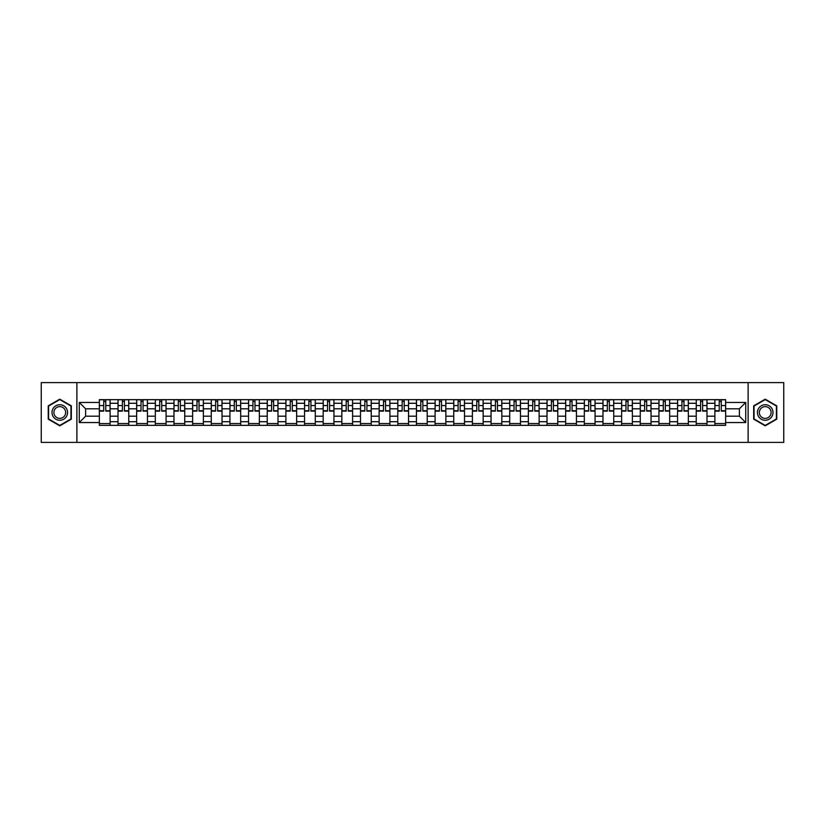 <?xml version="1.0" encoding="UTF-8"?>
<svg xmlns="http://www.w3.org/2000/svg" width="825" height="825" viewBox="0 0 825 825"><rect width="100%" height="100%" fill="white"/><g stroke="black" fill="none" stroke-linecap="round" stroke-linejoin="round"><path stroke-width="1.24" d="M748.12 442.396L783.75 442.396L783.75 382.604L41.25 382.604L41.25 442.396L748.12 442.396L748.12 382.604M118.006 425.349L118.006 403.291L110.117 403.291L110.117 425.349M110.117 403.291L110.117 399.651M118.006 403.291L118.006 399.651M128.772 399.651L128.772 425.349M136.661 425.349L136.661 399.651M147.428 399.651L147.428 425.349M155.317 425.349L155.317 399.651M166.072 399.651L166.072 425.349M173.972 425.349L173.972 399.651M184.728 399.651L184.728 425.349M192.617 425.349L192.617 399.651M203.383 399.651L203.383 425.349M211.272 425.349L211.272 399.651M222.028 399.651L222.028 425.349M229.928 425.349L229.928 399.651M240.683 399.651L240.683 425.349M248.572 425.349L248.572 399.651M259.339 399.651L259.339 425.349M267.228 425.349L267.228 399.651M277.994 399.651L277.994 425.349M285.883 425.349L285.883 399.651M296.639 399.651L296.639 425.349M304.528 425.349L304.528 399.651M315.294 399.651L315.294 425.349M323.183 425.349L323.183 399.651M333.95 399.651L333.95 425.349M341.839 425.349L341.839 399.651M352.595 399.651L352.595 425.349M360.494 425.349L360.494 399.651M371.25 399.651L371.25 425.349M379.139 425.349L379.139 399.651M389.905 399.651L389.905 425.349M397.794 425.349L397.794 399.651M408.55 399.651L408.55 425.349M416.45 425.349L416.45 399.651M427.206 399.651L427.206 425.349M435.095 425.349L435.095 399.651M445.861 399.651L445.861 425.349M453.75 425.349L453.75 399.651M464.506 399.651L464.506 425.349M472.405 425.349L472.405 399.651M483.161 399.651L483.161 425.349M491.05 425.349L491.05 399.651M501.817 399.651L501.817 425.349M509.706 425.349L509.706 399.651M520.472 399.651L520.472 425.349M528.361 425.349L528.361 399.651M539.117 399.651L539.117 425.349M547.006 425.349L547.006 399.651M557.772 399.651L557.772 425.349M565.661 425.349L565.661 399.651M576.428 399.651L576.428 425.349M584.317 425.349L584.317 399.651M595.072 399.651L595.072 425.349M602.972 425.349L602.972 399.651M613.728 399.651L613.728 425.349M621.617 425.349L621.617 399.651M632.383 399.651L632.383 425.349M640.272 425.349L640.272 399.651M651.028 399.651L651.028 425.349M658.928 425.349L658.928 399.651M669.683 399.651L669.683 425.349M677.572 425.349L677.572 399.651M688.339 399.651L688.339 425.349M696.228 425.349L696.228 399.651M706.994 399.651L706.994 425.349M714.883 425.349L714.883 399.651M714.883 416.202L706.994 416.202M696.228 416.202L688.339 416.202M677.572 416.202L669.683 416.202M658.928 416.202L651.028 416.202M640.272 416.202L632.383 416.202M621.617 416.202L613.728 416.202M602.972 416.202L595.072 416.202M584.317 416.202L576.428 416.202M565.661 416.202L557.772 416.202M547.006 416.202L539.117 416.202M528.361 416.202L520.472 416.202M509.706 416.202L501.817 416.202M491.05 416.202L483.161 416.202M472.405 416.202L464.506 416.202M453.75 416.202L445.861 416.202M435.095 416.202L427.206 416.202M416.45 416.202L408.55 416.202M397.794 416.202L389.905 416.202M379.139 416.202L371.25 416.202M360.494 416.202L352.595 416.202M341.839 416.202L333.95 416.202M323.183 416.202L315.294 416.202M304.528 416.202L296.639 416.202M285.883 416.202L277.994 416.202M267.228 416.202L259.339 416.202M248.572 416.202L240.683 416.202M229.928 416.202L222.028 416.202M211.272 416.202L203.383 416.202M192.617 416.202L184.728 416.202M173.972 416.202L166.072 416.202M155.317 416.202L147.428 416.202M136.661 416.202L128.772 416.202M118.006 416.202L110.117 416.202M714.883 408.798L706.994 408.798M696.228 408.798L688.339 408.798M677.572 408.798L669.683 408.798M658.928 408.798L651.028 408.798M640.272 408.798L632.383 408.798M621.617 408.798L613.728 408.798M602.972 408.798L595.072 408.798M584.317 408.798L576.428 408.798M565.661 408.798L557.772 408.798M547.006 408.798L539.117 408.798M528.361 408.798L520.472 408.798M509.706 408.798L501.817 408.798M491.05 408.798L483.161 408.798M472.405 408.798L464.506 408.798M453.75 408.798L445.861 408.798M435.095 408.798L427.206 408.798M416.45 408.798L408.55 408.798M397.794 408.798L389.905 408.798M379.139 408.798L371.25 408.798M360.494 408.798L352.595 408.798M341.839 408.798L333.95 408.798M323.183 408.798L315.294 408.798M304.528 408.798L296.639 408.798M285.883 408.798L277.994 408.798M267.228 408.798L259.339 408.798M248.572 408.798L240.683 408.798M229.928 408.798L222.028 408.798M211.272 408.798L203.383 408.798M192.617 408.798L184.728 408.798M173.972 408.798L166.072 408.798M155.317 408.798L147.428 408.798M136.661 408.798L128.772 408.798M118.006 408.798L110.117 408.798M85.604 416.202L99.361 416.202L99.361 408.798L85.604 408.798L85.604 416.202L79.272 422.544L79.272 402.456L99.361 402.456L99.361 408.798M725.639 408.798L725.639 416.202L739.396 416.202L739.396 408.798L725.639 408.798L725.639 399.651L99.361 399.651L99.361 402.456M725.639 402.456L745.728 402.456L745.728 422.544L725.639 422.544L725.639 416.202M99.361 416.202L99.361 425.349L725.639 425.349L725.639 422.544M99.361 422.544L79.272 422.544M76.88 442.396L76.88 382.604M71.321 405.838L59.782 399.176L48.242 405.838L48.242 419.162L59.782 425.824L71.321 419.162L71.321 405.838M776.758 405.838L765.218 399.176L753.679 405.838L753.679 419.162L765.218 425.824L776.758 419.162L776.758 405.838M110.117 423.555L99.361 423.555M103.723 401.445L105.755 401.445M128.772 423.555L118.006 423.555M122.378 401.445L124.41 401.445M147.428 423.555L136.661 423.555M141.023 401.445L143.055 401.445M166.072 423.555L155.317 423.555M159.679 401.445L161.71 401.445M184.728 423.555L173.972 423.555M178.334 401.445L180.366 401.445M203.383 423.555L192.617 423.555M196.979 401.445L199.021 401.445M222.028 423.555L211.272 423.555M215.634 401.445L217.666 401.445M240.683 423.555L229.928 423.555M234.29 401.445L236.321 401.445M259.339 423.555L248.572 423.555M252.945 401.445L254.977 401.445M277.994 423.555L267.228 423.555M271.59 401.445L273.622 401.445M296.639 423.555L285.883 423.555M290.245 401.445L292.277 401.445M315.294 423.555L304.528 423.555M308.901 401.445L310.932 401.445M333.95 423.555L323.183 423.555M327.546 401.445L329.577 401.445M352.595 423.555L341.839 423.555M346.201 401.445L348.233 401.445M371.25 423.555L360.494 423.555M364.856 401.445L366.888 401.445M389.905 423.555L379.139 423.555M383.501 401.445L385.543 401.445M408.55 423.555L397.794 423.555M402.157 401.445L404.188 401.445M427.206 423.555L416.45 423.555M420.812 401.445L422.843 401.445M445.861 423.555L435.095 423.555M439.457 401.445L441.499 401.445M464.506 423.555L453.75 423.555M458.112 401.445L460.144 401.445M483.161 423.555L472.405 423.555M476.767 401.445L478.799 401.445M501.817 423.555L491.05 423.555M495.423 401.445L497.454 401.445M520.472 423.555L509.706 423.555M514.068 401.445L516.099 401.445M539.117 423.555L528.361 423.555M532.723 401.445L534.755 401.445M557.772 423.555L547.006 423.555M551.378 401.445L553.41 401.445M576.428 423.555L565.661 423.555M570.023 401.445L572.055 401.445M595.072 423.555L584.317 423.555M588.679 401.445L590.71 401.445M613.728 423.555L602.972 423.555M607.334 401.445L609.366 401.445M632.383 423.555L621.617 423.555M625.979 401.445L628.021 401.445M651.028 423.555L640.272 423.555M644.634 401.445L646.666 401.445M669.683 423.555L658.928 423.555M663.29 401.445L665.321 401.445M688.339 423.555L677.572 423.555M681.945 401.445L683.977 401.445M706.994 423.555L696.228 423.555M700.59 401.445L702.622 401.445M725.639 423.555L714.883 423.555M719.245 401.445L721.277 401.445M79.272 402.456L85.604 408.798M739.396 416.202L745.728 422.544M739.396 408.798L745.728 402.456M105.755 411.128L105.755 399.764L110.055 399.764L110.055 411.128L105.755 411.128M103.723 401.321L105.755 401.321M107.487 399.764L99.423 399.764L99.423 411.128L103.723 411.128L103.723 399.764L101.991 399.764M124.41 411.128L124.41 399.764L128.71 399.764L128.71 411.128L124.41 411.128M122.378 401.321L124.41 401.321M126.142 399.764L118.068 399.764L118.068 411.128L122.378 411.128L122.378 399.764L120.646 399.764M143.055 411.128L143.055 399.764L147.366 399.764L147.366 411.128L143.055 411.128M141.023 401.321L143.055 401.321M144.798 399.764L136.723 399.764L136.723 411.128L141.023 411.128L141.023 399.764L139.291 399.764M161.71 411.128L161.71 399.764L166.021 399.764L166.021 411.128L161.71 411.128M159.679 401.321L161.71 401.321M163.443 399.764L155.378 399.764L155.378 411.128L159.679 411.128L159.679 399.764L157.946 399.764M53.047 416.388A7.776 7.776 0 0 0 63.669 419.234A7.776 7.776 0 0 0 66.516 408.612A7.776 7.776 0 0 0 55.894 405.766A7.776 7.776 0 0 0 53.047 416.388M54.687 415.439A5.888 5.888 0 0 0 62.721 417.594A5.888 5.888 0 0 0 64.876 409.561A5.888 5.888 0 0 0 56.842 407.406A5.888 5.888 0 0 0 54.687 415.439M59.782 399.589L70.96 406.044L70.96 418.956L59.782 425.411L48.603 418.956L48.603 406.044L59.782 399.589M758.484 416.388A7.776 7.776 0 0 0 769.106 419.234A7.776 7.776 0 0 0 771.952 408.612A7.776 7.776 0 0 0 761.331 405.766A7.776 7.776 0 0 0 758.484 416.388M760.124 415.439A5.888 5.888 0 0 0 768.158 417.594A5.888 5.888 0 0 0 770.313 409.561A5.888 5.888 0 0 0 762.279 407.406A5.888 5.888 0 0 0 760.124 415.439M765.218 399.589L776.397 406.044L776.397 418.956L765.218 425.411L754.04 418.956L754.04 406.044L765.218 399.589M180.366 411.128L180.366 399.764L184.666 399.764L184.666 411.128L180.366 411.128M178.334 401.321L180.366 401.321M182.098 399.764L174.023 399.764L174.023 411.128L178.334 411.128L178.334 399.764L176.602 399.764M199.021 411.128L199.021 399.764L203.321 399.764L203.321 411.128L199.021 411.128M196.979 401.321L199.021 401.321M200.753 399.764L192.679 399.764L192.679 411.128L196.979 411.128L196.979 399.764L195.247 399.764M217.666 411.128L217.666 399.764L221.977 399.764L221.977 411.128L217.666 411.128M215.634 401.321L217.666 401.321M219.398 399.764L211.334 399.764L211.334 411.128L215.634 411.128L215.634 399.764L213.902 399.764M236.321 411.128L236.321 399.764L240.622 399.764L240.622 411.128L236.321 411.128M234.29 401.321L236.321 401.321M238.054 399.764L229.979 399.764L229.979 411.128L234.29 411.128L234.29 399.764L232.557 399.764M254.977 411.128L254.977 399.764L259.277 399.764L259.277 411.128L254.977 411.128M252.945 401.321L254.977 401.321M256.709 399.764L248.634 399.764L248.634 411.128L252.945 411.128L252.945 399.764L251.202 399.764M273.622 411.128L273.622 399.764L277.932 399.764L277.932 411.128L273.622 411.128M271.59 401.321L273.622 401.321M275.354 399.764L267.29 399.764L267.29 411.128L271.59 411.128L271.59 399.764L269.858 399.764M292.277 411.128L292.277 399.764L296.577 399.764L296.577 411.128L292.277 411.128M290.245 401.321L292.277 401.321M294.009 399.764L285.945 399.764L285.945 411.128L290.245 411.128L290.245 399.764L288.513 399.764M310.932 411.128L310.932 399.764L315.233 399.764L315.233 411.128L310.932 411.128M308.901 401.321L310.932 401.321M312.665 399.764L304.59 399.764L304.59 411.128L308.901 411.128L308.901 399.764L307.168 399.764M329.577 411.128L329.577 399.764L333.888 399.764L333.888 411.128L329.577 411.128M327.546 401.321L329.577 401.321M331.32 399.764L323.245 399.764L323.245 411.128L327.546 411.128L327.546 399.764L325.813 399.764M348.233 411.128L348.233 399.764L352.543 399.764L352.543 411.128L348.233 411.128M346.201 401.321L348.233 401.321M349.965 399.764L341.901 399.764L341.901 411.128L346.201 411.128L346.201 399.764L344.468 399.764M366.888 411.128L366.888 399.764L371.188 399.764L371.188 411.128L366.888 411.128M364.856 401.321L366.888 401.321M368.62 399.764L360.546 399.764L360.546 411.128L364.856 411.128L364.856 399.764L363.124 399.764M385.543 411.128L385.543 399.764L389.843 399.764L389.843 411.128L385.543 411.128M383.501 401.321L385.543 401.321M387.276 399.764L379.201 399.764L379.201 411.128L383.501 411.128L383.501 399.764L381.769 399.764M404.188 411.128L404.188 399.764L408.499 399.764L408.499 411.128L404.188 411.128M402.157 401.321L404.188 401.321M405.921 399.764L397.856 399.764L397.856 411.128L402.157 411.128L402.157 399.764L400.424 399.764M422.843 411.128L422.843 399.764L427.144 399.764L427.144 411.128L422.843 411.128M420.812 401.321L422.843 401.321M424.576 399.764L416.501 399.764L416.501 411.128L420.812 411.128L420.812 399.764L419.079 399.764M441.499 411.128L441.499 399.764L445.799 399.764L445.799 411.128L441.499 411.128M439.457 401.321L441.499 401.321M443.231 399.764L435.157 399.764L435.157 411.128L439.457 411.128L439.457 399.764L437.724 399.764M460.144 411.128L460.144 399.764L464.454 399.764L464.454 411.128L460.144 411.128M458.112 401.321L460.144 401.321M461.876 399.764L453.812 399.764L453.812 411.128L458.112 411.128L458.112 399.764L456.38 399.764M478.799 411.128L478.799 399.764L483.099 399.764L483.099 411.128L478.799 411.128M476.767 401.321L478.799 401.321M480.532 399.764L472.457 399.764L472.457 411.128L476.767 411.128L476.767 399.764L475.035 399.764M497.454 411.128L497.454 399.764L501.755 399.764L501.755 411.128L497.454 411.128M495.423 401.321L497.454 401.321M499.187 399.764L491.112 399.764L491.112 411.128L495.423 411.128L495.423 399.764L493.68 399.764M516.099 411.128L516.099 399.764L520.41 399.764L520.41 411.128L516.099 411.128M514.068 401.321L516.099 401.321M517.832 399.764L509.767 399.764L509.767 411.128L514.068 411.128L514.068 399.764L512.335 399.764M534.755 411.128L534.755 399.764L539.055 399.764L539.055 411.128L534.755 411.128M532.723 401.321L534.755 401.321M536.487 399.764L528.423 399.764L528.423 411.128L532.723 411.128L532.723 399.764L530.991 399.764M553.41 411.128L553.41 399.764L557.71 399.764L557.71 411.128L553.41 411.128M551.378 401.321L553.41 401.321M555.143 399.764L547.068 399.764L547.068 411.128L551.378 411.128L551.378 399.764L549.646 399.764M572.055 411.128L572.055 399.764L576.366 399.764L576.366 411.128L572.055 411.128M570.023 401.321L572.055 401.321M573.798 399.764L565.723 399.764L565.723 411.128L570.023 411.128L570.023 399.764L568.291 399.764M590.71 411.128L590.71 399.764L595.021 399.764L595.021 411.128L590.71 411.128M588.679 401.321L590.71 401.321M592.443 399.764L584.378 399.764L584.378 411.128L588.679 411.128L588.679 399.764L586.946 399.764M609.366 411.128L609.366 399.764L613.666 399.764L613.666 411.128L609.366 411.128M607.334 401.321L609.366 401.321M611.098 399.764L603.023 399.764L603.023 411.128L607.334 411.128L607.334 399.764L605.602 399.764M628.021 411.128L628.021 399.764L632.321 399.764L632.321 411.128L628.021 411.128M625.979 401.321L628.021 401.321M629.753 399.764L621.679 399.764L621.679 411.128L625.979 411.128L625.979 399.764L624.247 399.764M646.666 411.128L646.666 399.764L650.977 399.764L650.977 411.128L646.666 411.128M644.634 401.321L646.666 401.321M648.398 399.764L640.334 399.764L640.334 411.128L644.634 411.128L644.634 399.764L642.902 399.764M665.321 411.128L665.321 399.764L669.622 399.764L669.622 411.128L665.321 411.128M663.29 401.321L665.321 401.321M667.054 399.764L658.979 399.764L658.979 411.128L663.29 411.128L663.29 399.764L661.557 399.764M683.977 411.128L683.977 399.764L688.277 399.764L688.277 411.128L683.977 411.128M681.945 401.321L683.977 401.321M685.709 399.764L677.634 399.764L677.634 411.128L681.945 411.128L681.945 399.764L680.202 399.764M702.622 411.128L702.622 399.764L706.932 399.764L706.932 411.128L702.622 411.128M700.59 401.321L702.622 401.321M704.354 399.764L696.29 399.764L696.29 411.128L700.59 411.128L700.59 399.764L698.857 399.764M721.277 411.128L721.277 399.764L725.577 399.764L725.577 411.128L721.277 411.128M719.245 401.321L721.277 401.321M723.009 399.764L714.945 399.764L714.945 411.128L719.245 411.128L719.245 399.764L717.513 399.764M696.228 403.291L688.339 403.291M677.572 403.291L669.683 403.291M658.928 403.291L651.028 403.291M640.272 403.291L632.383 403.291M621.617 403.291L613.728 403.291M602.972 403.291L595.072 403.291M584.317 403.291L576.428 403.291M565.661 403.291L557.772 403.291M547.006 403.291L539.117 403.291M528.361 403.291L520.472 403.291M509.706 403.291L501.817 403.291M491.05 403.291L483.161 403.291M472.405 403.291L464.506 403.291M453.75 403.291L445.861 403.291M435.095 403.291L427.206 403.291M416.45 403.291L408.55 403.291M397.794 403.291L389.905 403.291M379.139 403.291L371.25 403.291M360.494 403.291L352.595 403.291M341.839 403.291L333.95 403.291M323.183 403.291L315.294 403.291M304.528 403.291L296.639 403.291M285.883 403.291L277.994 403.291M267.228 403.291L259.339 403.291M248.572 403.291L240.683 403.291M229.928 403.291L222.028 403.291M211.272 403.291L203.383 403.291M192.617 403.291L184.728 403.291M173.972 403.291L166.072 403.291M155.317 403.291L147.428 403.291M136.661 403.291L128.772 403.291M714.883 403.291L706.994 403.291M696.228 421.709L688.339 421.709M677.572 421.709L669.683 421.709M658.928 421.709L651.028 421.709M640.272 421.709L632.383 421.709M621.617 421.709L613.728 421.709M602.972 421.709L595.072 421.709M584.317 421.709L576.428 421.709M565.661 421.709L557.772 421.709M547.006 421.709L539.117 421.709M528.361 421.709L520.472 421.709M509.706 421.709L501.817 421.709M491.05 421.709L483.161 421.709M472.405 421.709L464.506 421.709M453.75 421.709L445.861 421.709M435.095 421.709L427.206 421.709M416.45 421.709L408.55 421.709M397.794 421.709L389.905 421.709M379.139 421.709L371.25 421.709M360.494 421.709L352.595 421.709M341.839 421.709L333.95 421.709M323.183 421.709L315.294 421.709M304.528 421.709L296.639 421.709M285.883 421.709L277.994 421.709M267.228 421.709L259.339 421.709M248.572 421.709L240.683 421.709M229.928 421.709L222.028 421.709M211.272 421.709L203.383 421.709M192.617 421.709L184.728 421.709M173.972 421.709L166.072 421.709M155.317 421.709L147.428 421.709M136.661 421.709L128.772 421.709M118.006 421.709L110.117 421.709M714.883 421.709L706.994 421.709M105.755 410.716L110.055 410.716M105.755 405.57L110.055 405.57M99.423 410.716L103.723 410.716M99.423 405.57L103.723 405.57M124.41 410.716L128.71 410.716M124.41 405.57L128.71 405.57M118.068 410.716L122.378 410.716M118.068 405.57L122.378 405.57M143.055 410.716L147.366 410.716M143.055 405.57L147.366 405.57M136.723 410.716L141.023 410.716M136.723 405.57L141.023 405.57M161.71 410.716L166.021 410.716M161.71 405.57L166.021 405.57M155.378 410.716L159.679 410.716M155.378 405.57L159.679 405.57M180.366 410.716L184.666 410.716M180.366 405.57L184.666 405.57M174.023 410.716L178.334 410.716M174.023 405.57L178.334 405.57M199.021 410.716L203.321 410.716M199.021 405.57L203.321 405.57M192.679 410.716L196.979 410.716M192.679 405.57L196.979 405.57M217.666 410.716L221.977 410.716M217.666 405.57L221.977 405.57M211.334 410.716L215.634 410.716M211.334 405.57L215.634 405.57M236.321 410.716L240.622 410.716M236.321 405.57L240.622 405.57M229.979 410.716L234.29 410.716M229.979 405.57L234.29 405.57M254.977 410.716L259.277 410.716M254.977 405.57L259.277 405.57M248.634 410.716L252.945 410.716M248.634 405.57L252.945 405.57M273.622 410.716L277.932 410.716M273.622 405.57L277.932 405.57M267.29 410.716L271.59 410.716M267.29 405.57L271.59 405.57M292.277 410.716L296.577 410.716M292.277 405.57L296.577 405.57M285.945 410.716L290.245 410.716M285.945 405.57L290.245 405.57M310.932 410.716L315.233 410.716M310.932 405.57L315.233 405.57M304.59 410.716L308.901 410.716M304.59 405.57L308.901 405.57M329.577 410.716L333.888 410.716M329.577 405.57L333.888 405.57M323.245 410.716L327.546 410.716M323.245 405.57L327.546 405.57M348.233 410.716L352.543 410.716M348.233 405.57L352.543 405.57M341.901 410.716L346.201 410.716M341.901 405.57L346.201 405.57M366.888 410.716L371.188 410.716M366.888 405.57L371.188 405.57M360.546 410.716L364.856 410.716M360.546 405.57L364.856 405.57M385.543 410.716L389.843 410.716M385.543 405.57L389.843 405.57M379.201 410.716L383.501 410.716M379.201 405.57L383.501 405.57M404.188 410.716L408.499 410.716M404.188 405.57L408.499 405.57M397.856 410.716L402.157 410.716M397.856 405.57L402.157 405.57M422.843 410.716L427.144 410.716M422.843 405.57L427.144 405.57M416.501 410.716L420.812 410.716M416.501 405.57L420.812 405.57M441.499 410.716L445.799 410.716M441.499 405.57L445.799 405.57M435.157 410.716L439.457 410.716M435.157 405.57L439.457 405.57M460.144 410.716L464.454 410.716M460.144 405.57L464.454 405.57M453.812 410.716L458.112 410.716M453.812 405.57L458.112 405.57M478.799 410.716L483.099 410.716M478.799 405.57L483.099 405.57M472.457 410.716L476.767 410.716M472.457 405.57L476.767 405.57M497.454 410.716L501.755 410.716M497.454 405.57L501.755 405.57M491.112 410.716L495.423 410.716M491.112 405.57L495.423 405.57M516.099 410.716L520.41 410.716M516.099 405.57L520.41 405.57M509.767 410.716L514.068 410.716M509.767 405.57L514.068 405.57M534.755 410.716L539.055 410.716M534.755 405.57L539.055 405.57M528.423 410.716L532.723 410.716M528.423 405.57L532.723 405.57M553.41 410.716L557.71 410.716M553.41 405.57L557.71 405.57M547.068 410.716L551.378 410.716M547.068 405.57L551.378 405.57M572.055 410.716L576.366 410.716M572.055 405.57L576.366 405.57M565.723 410.716L570.023 410.716M565.723 405.57L570.023 405.57M590.71 410.716L595.021 410.716M590.71 405.57L595.021 405.57M584.378 410.716L588.679 410.716M584.378 405.57L588.679 405.57M609.366 410.716L613.666 410.716M609.366 405.57L613.666 405.57M603.023 410.716L607.334 410.716M603.023 405.57L607.334 405.57M628.021 410.716L632.321 410.716M628.021 405.57L632.321 405.57M621.679 410.716L625.979 410.716M621.679 405.57L625.979 405.57M646.666 410.716L650.977 410.716M646.666 405.57L650.977 405.57M640.334 410.716L644.634 410.716M640.334 405.57L644.634 405.57M665.321 410.716L669.622 410.716M665.321 405.57L669.622 405.57M658.979 410.716L663.29 410.716M658.979 405.57L663.29 405.57M683.977 410.716L688.277 410.716M683.977 405.57L688.277 405.57M677.634 410.716L681.945 410.716M677.634 405.57L681.945 405.57M702.622 410.716L706.932 410.716M702.622 405.57L706.932 405.57M696.29 410.716L700.59 410.716M696.29 405.57L700.59 405.57M721.277 410.716L725.577 410.716M721.277 405.57L725.577 405.57M714.945 410.716L719.245 410.716M714.945 405.57L719.245 405.57"/></g></svg>
